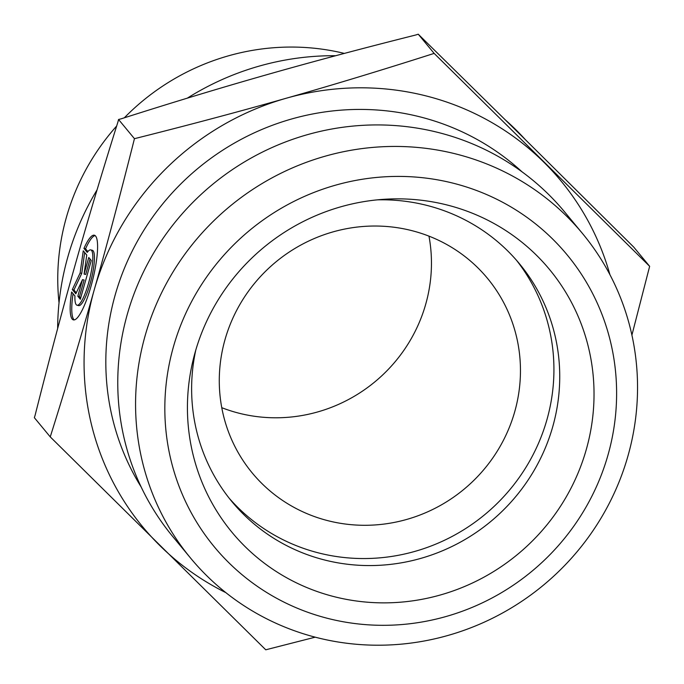 <?xml version="1.0" encoding="UTF-8"?>
<svg xmlns="http://www.w3.org/2000/svg" width="684" height="684" viewBox="0 0 684 684"><rect width="100%" height="100%" fill="white"/><g stroke="black" fill="none" stroke-linecap="round" stroke-linejoin="round"><path stroke-width="1.03" d="M83.944 248.412A43.614 9.123 103.9 0 1 94.366 235.219A43.614 9.123 103.9 0 1 92.733 279.747A43.614 9.123 103.9 0 1 73.385 319.881A43.614 9.123 103.9 0 1 71.64 291.991L74.941 295.984A28.497 5.959 -76.1 0 0 77.027 305.218A28.497 5.959 -76.1 0 0 89.664 278.986A28.497 5.959 -76.1 0 0 90.733 249.891A28.497 5.959 -76.1 0 0 87.244 252.396L83.944 248.412L85.551 248.805L87.86 251.601M73.051 293.692A43.614 9.123 -76.1 0 0 74.24 319.907M95.127 235.595A43.614 9.123 -76.1 0 0 85.551 248.805M90.733 249.891L92.34 250.284A28.497 5.959 103.9 0 1 91.271 279.388A28.497 5.959 103.9 0 1 78.634 305.611L77.027 305.218M88.766 257.483L91.271 260.501L80.327 299.25L77.831 296.223L82.516 279.628L75.821 293.804L72.316 289.571L80.131 273.019L83.26 250.831L86.765 255.064L84.081 274.079L88.766 257.483M90.049 259.031L85.688 274.481L84.081 274.079M84.679 252.55L81.738 273.42L73.932 289.973L76.292 292.82M80.131 273.019L81.738 273.42M72.316 289.571L73.932 289.973M82.516 279.628L84.123 280.021L79.438 296.625L80.661 298.096M77.831 296.223L79.438 296.625M57.653 328.542A270.548 261.45 -39.6 0 1 67.784 257.133A270.548 261.45 -39.6 0 1 97.051 189.895M187.322 98.154A270.548 261.45 -39.6 0 1 335.673 55.72M505.758 120.29A270.548 261.45 -39.6 0 1 525.355 139.639M59.029 302.815A228.986 221.291 -39.6 0 1 66.331 217.546A228.986 221.291 -39.6 0 1 116.656 126.018M124.317 117.819A228.986 221.291 -39.6 0 1 344.351 53.412M649.646 266.315L633.752 247.112L524.269 138.561L418.249 34.2L415.855 34.969C362.016 48.487 312.289 61.748 266.666 74.753C221.026 87.723 172.488 102.42 121.068 118.854L118.554 119.486L117.922 122C101.942 172.855 87.561 220.975 74.761 266.341L74.718 266.495C61.885 311.887 48.684 361.494 35.098 415.316L34.354 417.685L50.248 436.888C66.553 385.041 81.199 336.083 94.187 290.007C107.208 243.974 120.623 193.529 134.449 138.681C189.297 124.924 239.862 111.458 286.143 98.265C332.441 85.115 381.775 70.153 434.143 53.395L649.646 266.315L631.913 335.109M418.249 34.2L434.143 53.395M118.554 119.486L134.449 138.681M315.204 637.172L265.751 649.8L50.248 436.888M221.761 407.681A152.66 147.53 140.4 0 0 374.943 381.792A152.66 147.53 140.4 0 0 428.971 236.142M514.744 411.648A152.66 147.53 -39.6 0 1 399.67 521.259A152.66 147.53 -39.6 0 1 252.276 473.012A152.66 147.53 -39.6 0 1 224.993 339.683A152.66 147.53 -39.6 0 1 340.076 230.063A152.66 147.53 -39.6 0 1 487.461 278.311A152.66 147.53 -39.6 0 1 514.744 411.648M609.923 274.686A271.394 262.271 140.4 0 0 543.737 162.082A271.394 262.271 140.4 0 0 286.143 98.265A271.394 262.271 140.4 0 0 94.187 290.007A271.394 262.271 140.4 0 0 159.842 545.567A271.394 262.271 140.4 0 0 225.857 592.643M195.752 350.191A186.587 180.311 140.4 0 0 231.962 501.671A186.587 180.311 140.4 0 0 412.101 560.641A186.587 180.311 140.4 0 0 552.749 426.662A186.587 180.311 140.4 0 0 519.404 263.699A186.587 180.311 140.4 0 0 377.346 199.848M195.145 352.286A206.089 199.164 -39.6 0 1 384.767 199.249A206.089 199.164 -39.6 0 1 586.316 449.431A206.089 199.164 -39.6 0 1 337.776 597.551A206.089 199.164 -39.6 0 1 193.777 357.364A206.089 199.164 -39.6 0 1 195.145 352.286M229.097 498.123A186.587 180.311 140.4 0 0 408.562 553.074A186.587 180.311 140.4 0 0 546.943 419.643A186.587 180.311 140.4 0 0 516.454 260.228M190.571 558.076L172.77 536.564A254.431 245.881 -39.6 0 1 211.954 184.919A254.431 245.881 -39.6 0 1 564.736 212.057L582.546 233.569A254.431 245.881 140.4 0 0 229.764 206.431A254.431 245.881 140.4 0 0 190.571 558.076A254.431 245.881 140.4 0 0 436.221 638.488A254.431 245.881 140.4 0 0 628.015 455.792A254.431 245.881 140.4 0 0 582.546 233.569M608.042 454.834A228.986 221.291 -39.6 0 1 228.678 562.556A228.986 221.291 -39.6 0 1 335.468 185.193A228.986 221.291 -39.6 0 1 608.042 454.834M521.969 171.778A249.344 240.956 140.4 0 0 198.129 168.221A249.344 240.956 140.4 0 0 141.178 487.025"/></g></svg>
